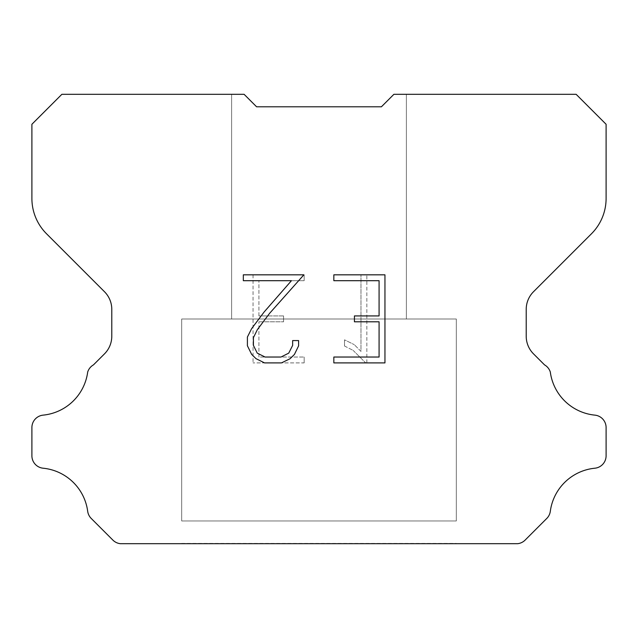 <?xml version="1.0" encoding="UTF-8"?>
<svg xmlns="http://www.w3.org/2000/svg" width="638" height="638" viewBox="0 0 638 638"><rect width="100%" height="100%" fill="white"/><g stroke="black" fill="none" stroke-linecap="round" stroke-linejoin="round"><path stroke-width="0.48" stroke-dasharray="3.19 2.39" d="M406.382 319L406.382 94.312L393.893 94.312L381.412 106.793L256.588 106.793L244.107 94.312L231.618 94.312L231.618 319L406.382 319L231.618 319L406.382 319L406.382 94.312L393.893 94.312L381.412 106.793L256.588 106.793L244.107 94.312L231.618 94.312L231.618 319L406.382 319L231.618 319L406.382 319L406.382 94.312L393.893 94.312L381.412 106.793L256.588 106.793L244.107 94.312L231.618 94.312L231.618 319L406.382 319L231.618 319L406.382 319L406.382 94.312L393.893 94.312L381.412 106.793L256.588 106.793L244.107 94.312L231.618 94.312L231.618 319L406.382 319L231.618 319L406.382 319L406.382 94.312L393.893 94.312L381.412 106.793L256.588 106.793L244.107 94.312L231.618 94.312L231.618 319L406.382 319L231.618 319L406.382 319L406.382 94.312L393.893 94.312L381.412 106.793L256.588 106.793L244.107 94.312L231.618 94.312L231.618 319L406.382 319L231.618 319L406.382 319L406.382 94.312L393.893 94.312L381.412 106.793L256.588 106.793L244.107 94.312L231.618 94.312L231.618 319L406.382 319L231.618 319L406.382 319L406.382 94.312L393.893 94.312L381.412 106.793L256.588 106.793L244.107 94.312L231.618 94.312L231.618 319L406.382 319L231.618 319L406.382 319L406.382 94.312L393.893 94.312L381.412 106.793L256.588 106.793L244.107 94.312L231.618 94.312L231.618 319L406.382 319L231.618 319L406.382 319L406.382 94.312L393.893 94.312L381.412 106.793L256.588 106.793L244.107 94.312L231.618 94.312L231.618 319L406.382 319L231.618 319L406.382 319L406.382 94.312L393.893 94.312L381.412 106.793L256.588 106.793L244.107 94.312L231.618 94.312L231.618 319L406.382 319L231.618 319L406.382 319L406.382 94.312L393.893 94.312L381.412 106.793L256.588 106.793L244.107 94.312L231.618 94.312L231.618 319L406.382 319L231.618 319L406.382 319L406.382 94.312L393.893 94.312L381.412 106.793L256.588 106.793L244.107 94.312L231.618 94.312L231.618 319L406.382 319L231.618 319L406.382 319L406.382 94.312L393.893 94.312L381.412 106.793L256.588 106.793L244.107 94.312L231.618 94.312L231.618 319L406.382 319L231.618 319L406.382 319L406.382 94.312L393.893 94.312L381.412 106.793L256.588 106.793L244.107 94.312L231.618 94.312L231.618 319L406.382 319L231.618 319L406.382 319L406.382 94.312L393.893 94.312L381.412 106.793L256.588 106.793L244.107 94.312L231.618 94.312L231.618 319L406.382 319L231.618 319L406.382 319L406.382 94.312L393.893 94.312L381.412 106.793L256.588 106.793L244.107 94.312L231.618 94.312L231.618 319L406.382 319L231.618 319L406.382 319L406.382 94.312L393.893 94.312L381.412 106.793L256.588 106.793L244.107 94.312L231.618 94.312L231.618 319L406.382 319L231.618 319L406.382 319L406.382 94.312L393.893 94.312L381.412 106.793L256.588 106.793L244.107 94.312L231.618 94.312L231.618 319L406.382 319L231.618 319L406.382 319L406.382 94.312L393.893 94.312L381.412 106.793L256.588 106.793L244.107 94.312L231.618 94.312L231.618 319L406.382 319L231.618 319L406.382 319L406.382 94.312L393.893 94.312L381.412 106.793L256.588 106.793L244.107 94.312L231.618 94.312L231.618 319L406.382 319L231.618 319L406.382 319L406.382 94.312L393.893 94.312L381.412 106.793L256.588 106.793L244.107 94.312L231.618 94.312L231.618 319L406.382 319L231.618 319L406.382 319L406.382 94.312L393.893 94.312L381.412 106.793L256.588 106.793L244.107 94.312L231.618 94.312L231.618 319L406.382 319L231.618 319L406.382 319L406.382 94.312L393.893 94.312L381.412 106.793L256.588 106.793L244.107 94.312L231.618 94.312L231.618 319L406.382 319L231.618 319L406.382 319L406.382 94.312L393.893 94.312L381.412 106.793L256.588 106.793L244.107 94.312L231.618 94.312L231.618 319L406.382 319L231.618 319L406.382 319L406.382 94.312L393.893 94.312L381.412 106.793L256.588 106.793L244.107 94.312L231.618 94.312L231.618 319L406.382 319L231.618 319L406.382 319L406.382 94.312L393.893 94.312L381.412 106.793L256.588 106.793L244.107 94.312L231.618 94.312L231.618 319L406.382 319L231.618 319L406.382 319L406.382 94.312L393.893 94.312L381.412 106.793L256.588 106.793L244.107 94.312L231.618 94.312L231.618 319L406.382 319L231.618 319L231.618 94.312L231.618 319L406.382 319L406.382 94.312L393.893 94.312L381.412 106.793L256.588 106.793L244.107 94.312L231.618 94.312L231.618 319L406.382 319L406.382 94.312L393.893 94.312L381.412 106.793L256.588 106.793L244.107 94.312L231.618 94.312L231.618 319L406.382 319L406.382 94.312L393.893 94.312L381.412 106.793L256.588 106.793L244.107 94.312L231.618 94.312L231.618 319L406.382 319L406.382 94.312L393.893 94.312L381.412 106.793L256.588 106.793L244.107 94.312L231.618 94.312L231.618 319L406.382 319L406.382 94.312L393.893 94.312L381.412 106.793L256.588 106.793L244.107 94.312L231.618 94.312L231.618 319L406.382 319L406.382 94.312L393.893 94.312L381.412 106.793L256.588 106.793L244.107 94.312L231.618 94.312L231.618 319L406.382 319L406.382 94.312L393.893 94.312L381.412 106.793L256.588 106.793L244.107 94.312L231.618 94.312L231.618 319L406.382 319L406.382 94.312L393.893 94.312L381.412 106.793L256.588 106.793L244.107 94.312L231.618 94.312L231.618 319L406.382 319L406.382 94.312L393.893 94.312L381.412 106.793L256.588 106.793L244.107 94.312L231.618 94.312L231.618 319L406.382 319L406.382 94.312L393.893 94.312L381.412 106.793L256.588 106.793L244.107 94.312L231.618 94.312L231.618 319L406.382 319L406.382 94.312L393.893 94.312L381.412 106.793L256.588 106.793L244.107 94.312L231.618 94.312L231.618 319L406.382 319L406.382 94.312L393.893 94.312L381.412 106.793L256.588 106.793L244.107 94.312L231.618 94.312L231.618 319L406.382 319L406.382 94.312L393.893 94.312L381.412 106.793L256.588 106.793L244.107 94.312L231.618 94.312L231.618 319L406.382 319L406.382 94.312L393.893 94.312L381.412 106.793L256.588 106.793L244.107 94.312L231.618 94.312L231.618 319L406.382 319L406.382 94.312L393.893 94.312L381.412 106.793L256.588 106.793L244.107 94.312L231.618 94.312L231.618 319L406.382 319L406.382 94.312L393.893 94.312L381.412 106.793L256.588 106.793L244.107 94.312L231.618 94.312L231.618 319L406.382 319L406.382 94.312L393.893 94.312L381.412 106.793L256.588 106.793L244.107 94.312L231.618 94.312L231.618 319L406.382 319L406.382 94.312L393.893 94.312L381.412 106.793L256.588 106.793L244.107 94.312L231.618 94.312L231.618 319L406.382 319L406.382 94.312L393.893 94.312L381.412 106.793L256.588 106.793L244.107 94.312L231.618 94.312L231.618 319L406.382 319L406.382 94.312L393.893 94.312L381.412 106.793L256.588 106.793L244.107 94.312L231.618 94.312L231.618 319L406.382 319L406.382 94.312L393.893 94.312L381.412 106.793L256.588 106.793L244.107 94.312L231.618 94.312L231.618 319L406.382 319L406.382 94.312L393.893 94.312L381.412 106.793L256.588 106.793L244.107 94.312L231.618 94.312L231.618 319L406.382 319L406.382 94.312L393.893 94.312L381.412 106.793L256.588 106.793L244.107 94.312L231.618 94.312L231.618 319L406.382 319L406.382 94.312L393.893 94.312L381.412 106.793L256.588 106.793L244.107 94.312L231.618 94.312L231.618 319L406.382 319L406.382 94.312L393.893 94.312L381.412 106.793L256.588 106.793L244.107 94.312L231.618 94.312L231.618 319L406.382 319L406.382 94.312L393.893 94.312L381.412 106.793L256.588 106.793L244.107 94.312L61.862 94.312L31.9 124.274L31.9 198.458A49.931 49.931 0 0 0 46.526 233.763L104.48 291.718A24.962 24.962 0 0 1 111.786 309.366L111.786 336.218A24.962 24.962 0 0 1 104.48 353.875L93.459 364.888A12.481 12.481 0 0 0 87.685 372.066A49.931 49.931 0 0 1 43.145 415.131A12.481 12.481 0 0 0 31.9 427.556L31.9 455.787A12.481 12.481 0 0 0 43.145 468.212A49.931 49.931 0 0 1 87.685 511.285A12.481 12.481 0 0 0 91.234 518.455L112.886 540.107A12.481 12.481 0 0 0 120.311 543.688L517.689 543.688A12.481 12.481 0 0 0 525.114 540.107L546.766 518.455A12.481 12.481 0 0 0 550.315 511.285A49.931 49.931 0 0 1 594.855 468.212A12.481 12.481 0 0 0 606.1 455.787L606.1 427.556A12.481 12.481 0 0 0 594.855 415.131A49.931 49.931 0 0 1 550.315 372.066A12.481 12.481 0 0 0 544.541 364.888L533.52 353.875A24.962 24.962 0 0 1 526.214 336.218L526.214 309.366A24.962 24.962 0 0 1 533.52 291.718L591.474 233.763A49.931 49.931 0 0 0 606.1 198.458L606.1 124.274L576.138 94.312L393.893 94.312L381.412 106.793L256.588 106.793L244.107 94.312L256.588 106.793L244.107 94.312L256.588 106.793L381.412 106.793L393.893 94.312L381.412 106.793L393.893 94.312L406.382 94.312L393.893 94.312L406.382 94.312L406.382 319L231.618 319M181.694 543.44L456.306 543.44M456.306 520.967L456.306 319L181.694 319L181.694 520.967L456.306 520.967L181.694 520.967L456.306 520.967L456.306 319L181.694 319L181.694 520.967L456.306 520.967L181.694 520.967L456.306 520.967L456.306 319L181.694 319L181.694 520.967L456.306 520.967L181.694 520.967L456.306 520.967L456.306 319L181.694 319L181.694 520.967L456.306 520.967L181.694 520.967L456.306 520.967L456.306 319L181.694 319L181.694 520.967L456.306 520.967L181.694 520.967L456.306 520.967L456.306 319L181.694 319L181.694 520.967L456.306 520.967L181.694 520.967L456.306 520.967L456.306 319L181.694 319L181.694 520.967L456.306 520.967L181.694 520.967L456.306 520.967L456.306 319L181.694 319L181.694 520.967L456.306 520.967L181.694 520.967L456.306 520.967L456.306 319L181.694 319L181.694 520.967L456.306 520.967L181.694 520.967L456.306 520.967L456.306 319L181.694 319L181.694 520.967L456.306 520.967L181.694 520.967L456.306 520.967L456.306 319L181.694 319L181.694 520.967L456.306 520.967L181.694 520.967L456.306 520.967L456.306 319L181.694 319L181.694 520.967L456.306 520.967L181.694 520.967L456.306 520.967L456.306 319L181.694 319L181.694 520.967L456.306 520.967L181.694 520.967L456.306 520.967L456.306 319L181.694 319L181.694 520.967L456.306 520.967L181.694 520.967L456.306 520.967L456.306 319L181.694 319L181.694 520.967L456.306 520.967L181.694 520.967L456.306 520.967L456.306 319L181.694 319L181.694 520.967L456.306 520.967L181.694 520.967L456.306 520.967L456.306 319L181.694 319L181.694 520.967L456.306 520.967L181.694 520.967L456.306 520.967L456.306 319L181.694 319L181.694 520.967L456.306 520.967L181.694 520.967L456.306 520.967L456.306 319L181.694 319L181.694 520.967L456.306 520.967L181.694 520.967L456.306 520.967L456.306 319L181.694 319L181.694 520.967L456.306 520.967L181.694 520.967L456.306 520.967L456.306 319L181.694 319L181.694 520.967L456.306 520.967L181.694 520.967L456.306 520.967L456.306 319L181.694 319L181.694 520.967L456.306 520.967L181.694 520.967L456.306 520.967L456.306 319L181.694 319L181.694 520.967L456.306 520.967L181.694 520.967L456.306 520.967L456.306 319L181.694 319L181.694 520.967L456.306 520.967L181.694 520.967L456.306 520.967L456.306 319L181.694 319L181.694 520.967L456.306 520.967L181.694 520.967L456.306 520.967L456.306 319L181.694 319L181.694 520.967L456.306 520.967L181.694 520.967L456.306 520.967L456.306 319L181.694 319L181.694 520.967L456.306 520.967L181.694 520.967L456.306 520.967L456.306 319L181.694 319L181.694 520.967L456.306 520.967L181.694 520.967L181.694 319L181.694 520.967L456.306 520.967L456.306 319L181.694 319L181.694 520.967L456.306 520.967L456.306 319L181.694 319L181.694 520.967L456.306 520.967L456.306 319L181.694 319L181.694 520.967L456.306 520.967L456.306 319L181.694 319L181.694 520.967L456.306 520.967L456.306 319L181.694 319L181.694 520.967L456.306 520.967L456.306 319L181.694 319L181.694 520.967L456.306 520.967L456.306 319L181.694 319L181.694 520.967L456.306 520.967L456.306 319L181.694 319L181.694 520.967L456.306 520.967L456.306 319L181.694 319L181.694 520.967L456.306 520.967L456.306 319L181.694 319L181.694 520.967L456.306 520.967L456.306 319L181.694 319L181.694 520.967L456.306 520.967L456.306 319L181.694 319L181.694 520.967L456.306 520.967L456.306 319L181.694 319L181.694 520.967L456.306 520.967L456.306 319L181.694 319L181.694 520.967L456.306 520.967L456.306 319L181.694 319L181.694 520.967L456.306 520.967L456.306 319L181.694 319L181.694 520.967L456.306 520.967L456.306 319L181.694 319L181.694 520.967L456.306 520.967L456.306 319L181.694 319L181.694 520.967L456.306 520.967L456.306 319L181.694 319L181.694 520.967L456.306 520.967L456.306 319L181.694 319L181.694 520.967L456.306 520.967L456.306 319L181.694 319L181.694 520.967L456.306 520.967L456.306 319L181.694 319L181.694 520.967L456.306 520.967L456.306 319L181.694 319L181.694 520.967L456.306 520.967L456.306 319L181.694 319L181.694 520.967L456.306 520.967L456.306 319L181.694 319L181.694 520.967L456.306 520.967L456.306 319L181.694 319L456.306 319L181.694 319L456.306 319L456.306 520.967L181.694 520.967M181.694 319L456.306 319M379.084 321.799L379.084 357.033L333.841 357.033L333.841 362.902L384.953 362.902L384.953 274.826L333.841 274.826L333.841 280.696L379.084 280.696L379.084 315.93L354.425 315.93L354.425 321.799L379.084 321.799M298.608 345.852L298.608 340.572L292.643 340.572L292.643 345.389L288.743 353.125L280.999 357.033L265.057 357.033L257.258 353.141L253.422 345.389L253.422 337.661L257.377 329.623L269.587 313.346L303.879 274.826L243.325 274.826L243.325 280.696L291.438 280.696L264.084 312.046L251.643 328.618L247.4 337.047L247.4 345.764L251.643 354.361L255.998 358.66L264.547 362.902L281.462 362.902L290.059 358.723L294.421 354.449L298.608 345.852M258.916 357.033L258.916 321.799L258.916 357.033L304.159 357.033L258.916 357.033M258.916 321.799L283.575 321.799L258.916 321.799M283.575 321.799L283.575 315.93L283.575 321.799M283.575 315.93L258.916 315.93L283.575 315.93M258.916 315.93L258.916 280.696L258.916 315.93M258.916 280.696L304.159 280.696L258.916 280.696M304.159 280.696L304.159 274.826L304.159 280.696M304.159 362.902L304.159 357.033L304.159 362.902L253.047 362.902L304.159 362.902M253.047 274.826L253.047 362.902L253.047 274.826L304.159 274.826L253.047 274.826M344.512 339.831L344.512 346.011L344.512 339.831L354.265 344.64L344.512 339.831M344.512 346.011L353.117 350.366L344.512 346.011M353.117 350.366L365.606 362.791L353.117 350.366M365.606 362.791L366.842 362.791L365.606 362.791M366.842 362.791L366.842 274.715L366.842 362.791M360.972 351.402L354.265 344.64L360.972 351.402L360.972 274.715L360.972 351.402M366.842 274.715L360.972 274.715L366.842 274.715M456.306 543.688L181.694 543.688M231.618 94.312L244.107 94.312L231.618 94.312L244.107 94.312L231.618 94.312L244.107 94.312L231.618 94.312L244.107 94.312L231.618 94.312L244.107 94.312L231.618 94.312L244.107 94.312L231.618 94.312L244.107 94.312L231.618 94.312L244.107 94.312L231.618 94.312L244.107 94.312L231.618 94.312L244.107 94.312L231.618 94.312L244.107 94.312L231.618 94.312L244.107 94.312L231.618 94.312L244.107 94.312L231.618 94.312L244.107 94.312L231.618 94.312L244.107 94.312L231.618 94.312L244.107 94.312L231.618 94.312L244.107 94.312L231.618 94.312L244.107 94.312L231.618 94.312L244.107 94.312L231.618 94.312L244.107 94.312L231.618 94.312L244.107 94.312L231.618 94.312L244.107 94.312L231.618 94.312L244.107 94.312L231.618 94.312L244.107 94.312L231.618 94.312L244.107 94.312L231.618 94.312L244.107 94.312L231.618 94.312L244.107 94.312L256.588 106.793M381.412 106.793L393.893 94.312L381.412 106.793L393.893 94.312L381.412 106.793L393.893 94.312L381.412 106.793L393.893 94.312L381.412 106.793L393.893 94.312L381.412 106.793L393.893 94.312L381.412 106.793L393.893 94.312L381.412 106.793L393.893 94.312L381.412 106.793L393.893 94.312L381.412 106.793L393.893 94.312L381.412 106.793L393.893 94.312L381.412 106.793L393.893 94.312L381.412 106.793L393.893 94.312L381.412 106.793L393.893 94.312L381.412 106.793L393.893 94.312L381.412 106.793L393.893 94.312L381.412 106.793L393.893 94.312L381.412 106.793L393.893 94.312L381.412 106.793L393.893 94.312L381.412 106.793L393.893 94.312L381.412 106.793L393.893 94.312L381.412 106.793L393.893 94.312L381.412 106.793L393.893 94.312L381.412 106.793L393.893 94.312L381.412 106.793L393.893 94.312L381.412 106.793L393.893 94.312L381.412 106.793L393.893 94.312L406.382 94.312"/><path stroke-width="0.96" d="M379.084 357.033L379.084 321.799L354.425 321.799L354.425 315.93L379.084 315.93L379.084 280.696L333.841 280.696L333.841 274.826L384.953 274.826L384.953 362.902L333.841 362.902L333.841 357.033L379.084 357.033M298.608 340.572L298.608 345.852L294.421 354.449L290.059 358.723L281.462 362.902L264.547 362.902L255.998 358.66L251.643 354.361L247.4 345.764L247.4 337.047L251.643 328.618L264.084 312.046L291.438 280.696L243.325 280.696L243.325 274.826L303.879 274.826L269.587 313.346L257.377 329.623L253.422 337.661L253.422 345.389L257.258 353.141L265.057 357.033L280.999 357.033L288.743 353.125L292.643 345.389L292.643 340.572L298.608 340.572M381.412 106.793L393.893 94.312L576.138 94.312L606.1 124.274L606.1 198.458A49.931 49.931 0 0 1 591.474 233.763L533.52 291.718A24.962 24.962 0 0 0 526.214 309.366L526.214 336.218A24.962 24.962 0 0 0 533.52 353.875L544.541 364.888A12.481 12.481 0 0 1 550.315 372.066A49.931 49.931 0 0 0 594.855 415.131A12.481 12.481 0 0 1 606.1 427.556L606.1 455.787A12.481 12.481 0 0 1 594.855 468.212A49.931 49.931 0 0 0 550.315 511.285A12.481 12.481 0 0 1 546.766 518.455L525.114 540.107A12.481 12.481 0 0 1 517.689 543.688L120.311 543.688A12.481 12.481 0 0 1 112.886 540.107L91.234 518.455A12.481 12.481 0 0 1 87.685 511.285A49.931 49.931 0 0 0 43.145 468.212A12.481 12.481 0 0 1 31.9 455.787L31.9 427.556A12.481 12.481 0 0 1 43.145 415.131A49.931 49.931 0 0 0 87.685 372.066A12.481 12.481 0 0 1 93.459 364.888L104.48 353.875A24.962 24.962 0 0 0 111.786 336.218L111.786 309.366A24.962 24.962 0 0 0 104.48 291.718L46.526 233.763A49.931 49.931 0 0 1 31.9 198.458L31.9 124.274L61.862 94.312L244.107 94.312L256.588 106.793L381.412 106.793L256.588 106.793"/></g></svg>
